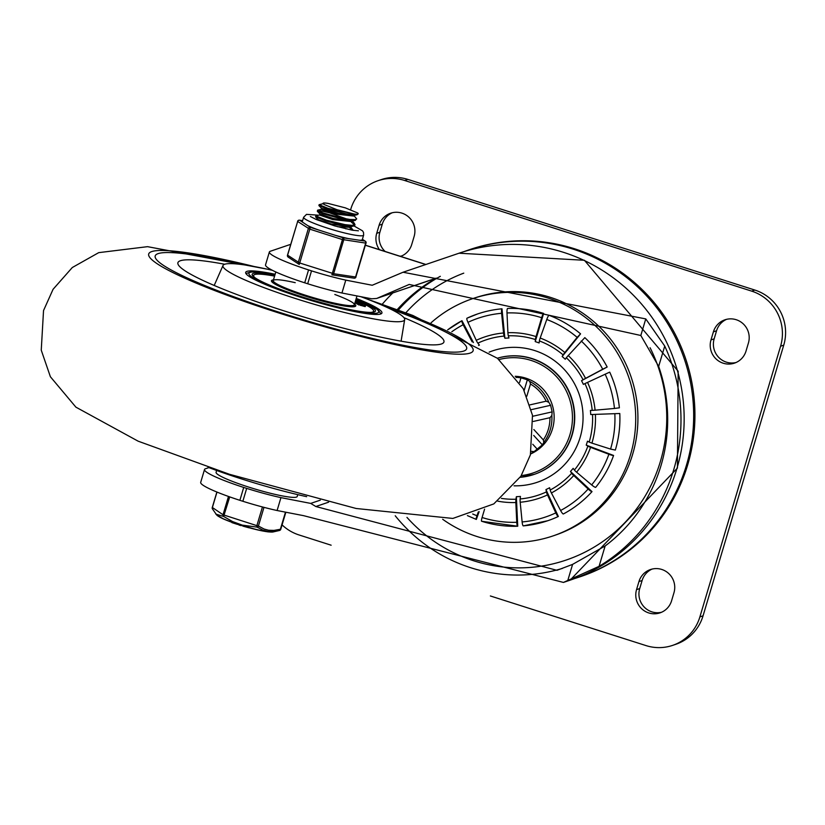 <?xml version="1.0" encoding="UTF-8"?>
<svg xmlns="http://www.w3.org/2000/svg" width="825" height="825" viewBox="0 0 825 825"><rect width="100%" height="100%" fill="white"/><g stroke="black" fill="none" stroke-linecap="round" stroke-linejoin="round"><path stroke-width="1.24" d="M579.593 576.943L580.862 576.52A172.652 169.249 -108.8 0 0 685.585 358.607A172.652 169.249 -108.8 0 0 469.817 249.562L468.548 249.985A172.652 169.249 -108.8 0 1 641.541 290.647A172.652 169.249 -108.8 0 1 686.441 465.238A172.652 169.249 -108.8 0 1 579.593 576.943L574.829 578.49M442.674 519.276A125.256 122.781 -108.8 0 0 552.946 535.941A125.256 122.781 -108.8 0 0 628.928 377.85A125.256 122.781 -108.8 0 0 472.385 298.743A125.256 122.781 -108.8 0 0 431.114 322.74M552.946 535.941L555.163 535.188A125.256 122.781 -108.8 0 0 631.146 377.097A125.256 122.781 -108.8 0 0 474.602 297.99L472.385 298.743M466.96 318.223L477.551 313.964A109.178 107.023 71.2 0 0 466.971 318.213A4.228 0.835 65 0 0 466.96 318.223A4.228 0.835 65 0 0 467.95 322.327L476.252 340.312A4.228 0.835 65 0 0 477.871 343.138L479.377 345.108A79.551 77.983 -108.8 0 0 478.593 345.479M477.871 343.138A81.912 80.303 71.2 0 1 504.147 336.084L504.89 338.25A79.551 77.983 -108.8 0 1 508.963 338.002L508.334 335.816A81.912 80.303 71.2 0 1 535.394 339.549L535.239 341.612A79.551 77.983 -108.8 0 1 539.117 342.963L539.385 340.931A81.912 80.303 71.2 0 1 563.104 354.884L562.155 356.513A79.551 77.983 -108.8 0 1 565.249 359.257L566.29 357.71A81.912 80.303 71.2 0 1 583.058 379.748L581.532 380.665A79.551 77.983 -108.8 0 1 583.368 384.388L584.946 383.594A81.912 80.303 71.2 0 1 592.216 410.376L590.422 410.407A79.551 77.983 -108.8 0 1 590.721 414.542L619.792 413.5L590.721 414.542M592.525 414.635A81.912 80.303 71.2 0 1 589.184 442.076L587.482 441.2A79.551 77.983 -108.8 0 1 586.204 445.118L613.583 455.462A4.228 0.526 -160.4 0 1 608.881 454.255L590.556 447.336A4.228 0.526 -160.4 0 1 587.864 446.119L586.204 445.118M587.864 446.119A81.912 80.303 71.2 0 1 574.427 470.044L573.148 468.363A79.551 77.983 -108.8 0 1 570.477 471.467L592.01 491.618A4.228 0.732 -137.8 0 1 588.143 489.008L573.736 475.53A4.228 0.732 -137.8 0 1 571.684 473.251L570.477 471.467M571.684 473.251A81.912 80.303 71.2 0 1 550.182 490.019L549.605 487.75A79.551 77.983 -108.8 0 1 545.954 489.576L558.35 516.471A4.228 0.835 -115 0 1 555.792 512.903L547.501 494.907A4.228 0.835 -115 0 1 546.428 491.896L545.954 489.576M546.428 491.896A81.912 80.303 71.2 0 1 520.152 498.95L520.441 496.433A79.551 77.983 -108.8 0 1 516.368 496.681L517.739 526.226A4.228 0.804 -92.1 0 1 517.698 526.237A4.228 0.804 -92.1 0 1 516.759 522.277L515.831 502.518A4.228 0.804 -92.1 0 1 515.955 499.218L516.368 496.681M514.058 485.822A69.403 68.032 -108.8 0 0 581.862 404.498A69.403 68.032 -108.8 0 0 489.142 352.141M534.322 474.344A60.937 59.73 -108.8 0 0 534.476 474.282A60.937 59.73 -108.8 0 0 571.787 398.444A60.937 59.73 -108.8 0 0 497.372 358.225M519.564 382.501L520.967 377.788L517.028 377.396A40.621 39.827 -108.8 0 0 515.934 377.262M520.967 377.788L527.34 379.82L524.153 390.483M527.392 379.768L529.763 381.459L530.454 384.027A38.93 38.167 71.2 0 1 546.15 401.198L548.821 402.301A40.621 39.827 -108.8 0 0 529.763 381.459M531.3 409.654L550.615 405.292L548.821 402.301M550.615 405.292L552.142 411.881L532.661 416.285M533.713 435.425L542.314 444.84L543.819 442.458A40.621 39.827 -108.8 0 0 551.853 415.491L552.142 411.881M530.753 453.585A40.621 39.827 -108.8 0 0 534.126 451.584L542.396 444.84M530.65 453.967A40.621 39.827 -108.8 0 0 553.358 409.241A40.621 39.827 -108.8 0 0 515.202 376.293M537.467 449.408L532.764 444.262M551.853 415.491L549.955 417.698A38.93 38.167 71.2 0 1 543.335 439.911L543.819 442.458M516.12 377.51L517.028 377.396M534.126 451.584L531.207 451.327M543.335 439.911L533.837 429.526M533.363 421.441L549.955 417.698M546.15 401.198L529.98 404.858M526.824 396.206L530.454 384.027M550.182 490.019A4.228 0.825 62 0 0 551.399 492.958A85.13 83.449 -108.8 0 0 573.736 475.53M520.152 498.95A4.228 0.815 84.9 0 0 520.193 502.239A85.13 83.449 -108.8 0 0 547.501 494.907M504.147 336.084A4.228 0.815 -95.1 0 1 503.549 332.98A85.13 83.449 -108.8 0 0 476.252 340.312M506.993 312.943A104.94 102.878 71.2 0 1 541.654 317.718A4.228 0.681 -72.3 0 1 543.644 313.418A109.178 107.023 71.2 0 0 507.581 308.457A4.228 0.804 87.9 0 0 506.993 312.943L507.911 332.712A4.228 0.804 87.9 0 0 508.334 335.816M535.394 339.549A4.228 0.681 -72.3 0 1 536.023 336.579A85.13 83.449 -108.8 0 0 507.911 332.712M546.769 319.502A104.94 102.878 71.2 0 1 577.149 337.363L580.573 333.857A109.178 107.023 71.2 0 0 548.965 315.274A4.228 0.65 110.7 0 0 546.769 319.502L540.179 338.023A4.228 0.65 110.7 0 0 539.385 340.931M563.104 354.884L564.826 352.512A85.13 83.449 -108.8 0 0 540.179 338.023M581.233 340.993A104.94 102.878 71.2 0 1 602.714 369.229L607.169 367.012A109.178 107.023 71.2 0 0 584.822 337.631L566.29 357.71M583.058 379.748L585.564 378.366A85.13 83.449 -108.8 0 0 568.136 355.462M605.137 374.148A104.94 102.878 71.2 0 1 614.45 408.457L619.379 407.818A109.178 107.023 71.2 0 0 609.696 372.127L584.946 383.594M592.216 410.376L595.083 410.19A85.13 83.449 -108.8 0 0 587.524 382.357M589.184 442.076L591.927 443.138A85.13 83.449 -108.8 0 0 595.403 414.614M574.427 470.044A4.228 0.712 39.1 0 0 576.592 472.199A85.13 83.449 -108.8 0 0 590.556 447.336M588.143 489.008A104.94 102.878 71.2 0 1 560.598 510.5L551.399 492.958M555.792 512.903A104.94 102.878 71.2 0 1 522.132 521.947L520.193 502.239M516.759 522.277A104.94 102.878 71.2 0 1 482.089 517.502L484.584 509.138M479.139 511.603L476.365 519.41A4.228 0.65 -69.3 0 1 476.272 519.41A4.228 0.65 -69.3 0 1 476.974 515.718L478.325 511.933M451.822 331.753A104.94 102.878 71.2 0 1 463.145 324.72L472.127 341.839M467.95 322.327A104.94 102.878 71.2 0 1 501.61 313.283L503.549 332.98M541.654 317.718L536.023 336.579M577.149 337.363L564.826 352.512M602.714 369.229L585.564 378.366M614.45 408.457L595.083 410.19M614.842 413.923A104.94 102.878 71.2 0 1 610.562 449.078L591.927 443.138M608.881 454.255A104.94 102.878 71.2 0 1 591.659 484.914L576.592 472.199M482.089 517.502A4.228 0.681 107.7 0 0 481.604 521.266A4.228 0.681 107.7 0 0 481.687 521.266A109.178 107.023 71.2 0 0 517.657 526.237M522.132 521.947A4.228 0.815 84.9 0 0 523.298 525.886A4.228 0.815 84.9 0 0 523.339 525.876A109.178 107.023 71.2 0 0 547.779 520.719A109.178 107.023 71.2 0 0 558.35 516.471M463.145 324.72A4.228 0.825 -118 0 1 461.948 320.719A4.228 0.825 -118 0 1 461.969 320.708L473.426 342.561M461.948 320.719L447.676 329.866A109.178 107.023 71.2 0 1 461.918 320.739M501.61 313.283A4.228 0.815 -95.1 0 1 501.992 308.808L504.89 338.25M477.551 313.964A109.178 107.023 71.2 0 1 501.992 308.808M610.562 449.078L615.337 450.079A109.178 107.023 71.2 0 0 619.792 413.5M591.659 484.914A4.228 0.712 39.1 0 0 595.671 487.358A109.178 107.023 71.2 0 0 613.583 455.462M560.598 510.5A4.228 0.825 62 0 0 563.362 513.975A109.178 107.023 71.2 0 0 592.01 491.618M607.169 367.012L581.532 380.665M580.573 333.857L562.155 356.513M543.644 313.418L535.239 341.612M672.653 645.367L675.819 644.294A44.014 43.137 -108.8 0 0 703.055 615.821L783.75 345.139A44.014 43.137 -108.8 0 0 754.854 290.06L407.828 179.407A44.014 43.137 -108.8 0 0 381.181 179.633L378.015 180.706A44.014 43.137 71.2 0 1 404.662 180.489L751.678 291.132A44.014 43.137 71.2 0 1 780.584 346.222L699.889 616.894A44.014 43.137 71.2 0 1 672.653 645.367A44.014 43.137 71.2 0 1 646.016 645.593L490.37 595.97M726.526 319.347A18.614 18.253 -108.8 0 0 716.564 330.773L714.161 338.838A18.614 18.253 -108.8 0 0 736.055 362.515M652.08 569.075A18.614 18.253 -108.8 0 0 642.118 580.511L639.715 588.565A18.614 18.253 -108.8 0 0 661.598 612.243M392.236 212.757A18.614 18.253 -108.8 0 0 382.274 224.194L379.871 232.248A18.614 18.253 -108.8 0 0 385.131 251.47M400.084 256.245A18.614 18.253 -108.8 0 0 401.765 255.925M331.145 545.201L298.99 534.94A44.014 43.137 71.2 0 1 282.078 524.886M350.615 209.736L350.78 209.179A44.014 43.137 71.2 0 1 378.015 180.706M348.872 215.572L349.161 214.634M748.419 343.025A18.614 18.253 -108.8 0 0 724.917 319.811A18.614 18.253 -108.8 0 0 713.398 331.856L710.995 339.91A18.614 18.253 -108.8 0 0 734.487 363.124A18.614 18.253 -108.8 0 0 746.017 351.079L748.419 343.025M636.549 589.638A18.614 18.253 -108.8 0 0 660.041 612.851A18.614 18.253 -108.8 0 0 671.571 600.806L673.963 592.752A18.614 18.253 -108.8 0 0 650.471 569.539A18.614 18.253 -108.8 0 0 638.942 581.584L636.549 589.638L639.715 588.565M400.589 256.4A18.614 18.253 -108.8 0 0 411.727 244.489L414.129 236.435A18.614 18.253 -108.8 0 0 390.627 213.221A18.614 18.253 -108.8 0 0 379.108 225.266L376.705 233.32A18.614 18.253 -108.8 0 0 379.428 249.655M269.177 268.548A120.306 117.934 -108.8 0 0 268.146 269.363M428.299 280.933L378.025 297.887L409.19 284.45L640.829 335.486L658.67 366.413A159.112 155.966 71.2 0 1 605.137 545.975L572.591 564.382L556.988 570.322L315.831 506.519L310.716 503.405A4290.743 497.3 16.6 0 1 280.943 497.63L277.097 510.52A52.728 6.115 -163.4 0 1 242.849 501.27L246.685 488.379A52.728 6.115 16.6 0 0 280.943 497.63M397.248 309.592A159.112 155.966 71.2 0 1 436.229 278.118L376.695 298.454L371.714 298.794A4290.743 497.3 -163.4 0 1 341.942 293.009L345.788 280.118A4290.743 497.3 16.6 0 0 372.219 285.254L403.043 272.24L645.769 318.904L664.733 346.057A172.652 169.249 -108.8 0 1 599.074 566.332L563.444 582.429L303.538 515.656A4290.743 497.3 -163.4 0 1 277.097 510.52M378.025 297.887L376.695 298.454M640.829 335.486L645.769 318.904M246.685 488.379L243.715 487.431A52.728 6.115 16.6 0 1 204.528 469.487A52.728 6.115 16.6 0 1 205.147 468.878L208.911 467.6M243.715 487.431L239.879 500.321L242.849 501.27M239.879 500.321A52.728 6.115 -163.4 0 1 200.692 482.377L204.528 469.487M269.373 251.976A52.728 6.115 16.6 0 0 308.56 269.919L304.714 282.81A52.728 6.115 -163.4 0 1 265.537 264.866L269.373 251.976A52.728 6.115 16.6 0 1 269.992 251.367L290.72 244.324M341.942 293.009A52.728 6.115 -163.4 0 1 307.684 283.759L304.714 282.81M307.684 283.759L311.53 270.868L308.56 269.919M311.53 270.868A52.728 6.115 16.6 0 0 345.788 280.118M572.591 564.382L567.641 580.965M280.51 312.675A162.494 18.831 16.6 0 0 466.641 348.769A162.494 18.831 16.6 0 0 388.575 308.137A162.494 18.831 16.6 0 1 466.641 348.769A162.494 18.831 16.6 0 1 280.51 312.675A162.494 18.831 16.6 0 1 155.203 255.925A162.494 18.831 16.6 0 0 280.51 312.675M242.777 264.67A162.494 18.831 16.6 0 0 155.203 255.925A162.494 18.831 16.6 0 1 242.777 264.67M224.709 264.248A138.796 16.087 16.6 0 0 177.911 262.701A138.796 16.087 16.6 0 0 284.945 311.169A138.796 16.087 16.6 0 0 443.933 342.004A138.796 16.087 16.6 0 0 403.93 317.666M272.405 270.322A94.793 10.983 16.6 0 0 223.018 265.454A94.793 10.983 16.6 0 0 296.062 298.712A94.793 10.983 16.6 0 0 404.673 319.605A94.793 10.983 16.6 0 0 360.772 296.67M275.137 274.251A71.094 8.24 16.6 0 0 245.675 272.374A71.094 8.24 16.6 0 0 300.496 297.206A71.094 8.24 16.6 0 0 381.934 312.995A71.094 8.24 16.6 0 0 356.245 298.423M208.065 467.28A94.793 10.983 16.6 0 0 242.272 479.16A94.793 10.983 16.6 0 0 306.673 496.671M295.237 282.676A42.312 4.909 16.6 0 0 274.003 279.995A42.312 4.909 16.6 0 0 273.25 280.593A42.312 4.909 16.6 0 0 312.397 297.382A42.312 4.909 16.6 0 0 354.358 304.776A42.312 4.909 16.6 0 0 334.816 294.484M274.849 275.21A64.319 7.456 16.6 0 0 253.316 273.395A64.319 7.456 16.6 0 0 252.161 274.302A64.319 7.456 16.6 0 0 311.675 299.826A64.319 7.456 16.6 0 0 375.447 311.056A64.319 7.456 16.6 0 0 355.957 299.392M254.966 277.736A62.628 7.26 -163.4 0 1 253.595 275.437A62.628 7.26 -163.4 0 1 274.591 276.107M355.688 300.29A62.628 7.26 -163.4 0 1 373.632 311.221A62.628 7.26 -163.4 0 1 371.219 312.386M271.776 281.727A44.014 5.105 -163.4 0 1 272.982 281.511M354.08 305.683A44.014 5.105 -163.4 0 1 354.967 306.529M354.564 304.074A44.014 5.105 -163.4 0 1 355.781 305.9A44.014 5.105 -163.4 0 1 305.374 296.123A44.014 5.105 -163.4 0 1 271.435 280.758A44.014 5.105 -163.4 0 1 273.457 279.892M252.594 275.663A64.319 7.456 -163.4 0 1 253.595 275.416M373.632 311.2A64.319 7.456 -163.4 0 1 374.333 311.953M365.238 306.601L365.423 305.951L361.608 304.477L357.741 303.476L357.297 304.208M361.525 305.59L364.753 306.518L364.949 305.879L362.154 304.776L361.072 305.58L361.721 304.951M361.072 305.58L357.545 304.116M357.741 303.476L361.267 304.93M361.505 303.909L358.256 302.775L361.597 303.909M360.845 304.631L359.277 304.157L359.463 303.517L362.546 304.239L361.608 303.497L355.204 301.929M359.277 304.157L358.452 303.868M358.514 303.662L359.463 303.517M357.442 303.734L356.617 303.631L356.812 302.981L358.648 303.218M356.617 303.631L356.08 302.775L356.812 302.981M355.853 303.322L356.029 302.754M356.049 302.682L357.266 302.837M355.853 302.909L354.977 302.703M355.162 302.053L357.349 302.569M362.423 304.642L362.453 303.971M356.101 301.61L355.358 301.393M356.524 301.342L359.236 302.404L357.091 302.363M355.327 301.507L357.184 302.053M297.753 494.639L297.196 496.506A42.312 4.909 -163.4 0 1 248.727 487.101A42.312 4.909 -163.4 0 1 216.088 472.323L216.645 470.467M272.652 282.583L273.25 280.593A42.312 4.909 16.6 0 0 305.879 295.371A42.312 4.909 16.6 0 0 354.358 304.776L356.988 295.938M318.914 205.435L327.608 209.117L346.17 213.809L353.843 214.851L357.112 214.727L358.215 213.819A20.027 2.32 -163.4 0 1 354.327 214.057L328.175 208.405L319.141 204.693L323.06 203.682M323.06 203.342L324.462 204.652A16.655 1.928 16.6 0 1 323.06 203.342A16.655 1.928 16.6 0 1 328.082 203.414L345.324 207.859L357.607 212.943A20.027 2.32 -163.4 0 1 358.215 213.819M317.47 210.282L318.007 211.757L322.874 213.737L340.704 218.687L355.049 220.44L356.699 218.903L355.441 219.605L349.924 219.46L341.333 217.955L323.39 213.025L318.357 211.004L317.811 210.138L329.453 212.767L346.644 218.976M351.44 215.727L348.078 214.149M351.007 214.583L353.048 215.634M353.296 214.82L356.699 218.903M352.296 221.812L354.987 224.617L351.986 225.359L345.005 224.627L326.349 220.162L315.789 215.923L315.604 216.903L325.762 220.863L335.074 223.41L351.522 226.174L354.781 225.318M354.729 224.905L351.491 222.296M349.759 221.368L346.397 219.79M352.925 230.299L349.821 227.937M315.789 215.923L319.698 214.954M350.182 226.339L353.244 230.35M350.986 226.246L350.027 226.854L331.444 224.101L318.285 219.677L315.635 216.934M343.891 227.813L345.964 228.876M355.42 220.368L351.698 221.213L333.125 218.47L319.966 214.046L317.316 211.293M352.337 221.688L332.795 219.584L319.574 215.026L319.894 213.964M350.862 226.658L350.646 227.36L337.611 226.731M357.112 214.727L353.389 215.572L334.806 212.829L321.647 208.405L318.997 205.652M321.585 208.282L343.148 214.706M354.224 215.387L354.007 216.088L334.476 213.943L321.255 209.385L321.575 208.323M325.04 209.911L334.919 212.86M351.615 220.461L352.162 221.069M324.462 204.652L336.992 209.705L354.327 214.057M262.453 506.952L256.874 525.649L258.411 526.03L263.979 507.354M228.484 496.454L223.028 514.748L256.874 525.649L257.039 527.103A1.691 1.31 -56.1 0 0 258.411 526.03L264.155 529.062L268.548 530.227L273.9 530.413L280.665 529.217M212.386 507.509L223.028 514.748A1.691 1.568 79.8 0 0 223.616 516.45L229.721 496.897M212.664 509.169A1.691 1.454 -25.2 0 1 212.345 508.747L212.345 508.747A1.691 1.454 -25.2 0 1 212.345 507.643L216.985 492.071M285.471 512.15L280.356 529.32A1.691 1.196 75.8 0 1 279.541 530.475L279.541 530.475A1.691 1.196 75.8 0 1 279.51 530.475A1.691 1.691 0 0 0 280.758 529.31L285.852 512.222M279.623 530.444A1.691 1.568 79.8 0 0 280.634 529.351M215.83 514.119L223.616 516.45L232.568 521.575L242.313 525.143L257.039 527.103L262.989 530.186L267.857 531.424L272.993 531.578L279.51 530.475L273.157 531.939A30.009 3.475 -163.4 0 1 244.19 526.195A30.009 3.475 -163.4 0 1 216.81 515.14L212.345 508.747A1.691 1.691 0 0 1 212.252 507.54L216.882 492.03M239.281 524.824L240.673 525.597M231.928 522.627L237.652 524.452M243.014 526.164L248.995 527.804M362.371 239.363L364.918 241.055L342.983 237.765L310.355 227.36L299.671 220.254A1.691 1.299 -81.5 0 0 298.867 220.265M355.895 276.891L365.98 243.055A1.691 1.568 123.6 0 0 364.918 241.055A1.691 1.299 98.5 0 1 365.661 243.158L355.575 276.994L333.64 273.704L299.475 262.917L287.605 255.172M353.873 278.108A1.691 1.299 -81.5 0 0 354.1 278.18L332.166 274.88A1.691 1.299 98.5 0 0 333.64 273.704L343.726 239.869A1.691 1.299 -81.5 0 0 342.983 237.765L331.908 274.818A1.691 1.691 0 0 0 332.166 274.88A1.691 1.299 98.5 0 1 331.939 274.818L331.877 274.797M299.279 264.423L310.355 227.36A1.691 1.568 123.6 0 0 308.344 228.587L298.258 262.422A1.691 1.568 -56.4 0 0 298.856 264.217A1.691 1.691 0 0 0 299.279 264.423A1.691 1.568 -56.4 0 1 298.856 264.217L288.162 257.101A1.691 1.568 123.6 0 1 287.564 255.307L297.65 221.471A1.691 1.568 -56.4 0 1 299.671 220.254L302.589 220.688M359.535 240.25A31.319 3.63 16.6 0 0 361.742 240.044A31.319 3.63 16.6 0 0 362.299 239.601L363.629 235.166L363.516 232.444L362.546 230.856L353.987 225.937M318.636 215.201L306.518 214.366L303.61 217.274L302.29 221.708A31.319 3.63 16.6 0 0 302.29 221.997M307.735 225.617A31.319 3.63 16.6 0 0 318.368 229.917M334.971 235.208A31.319 3.63 16.6 0 0 348.377 238.569M515.955 499.218A81.912 80.303 71.2 0 1 501.394 498.393M520.245 477.304A60.937 59.73 -108.8 0 0 534.157 474.396A60.937 59.73 -108.8 0 0 571.529 398.712A60.937 59.73 -108.8 0 0 497.382 358.236M521.307 475.571A59.245 58.07 -108.8 0 0 571.364 406.147A59.245 58.07 -108.8 0 0 499.001 359.566M497.784 501.167A85.13 83.449 -108.8 0 0 515.831 502.518M476.974 515.718A104.94 102.878 71.2 0 1 472.704 514.006M407.828 179.407L404.662 180.489M754.854 290.06L751.678 291.132M783.75 345.139L780.584 346.222M703.055 615.821L699.889 616.894M716.564 330.773L713.398 331.856M714.161 338.838L710.995 339.91M642.118 580.511L638.942 581.584M382.274 224.194L379.108 225.266M379.871 232.248L376.705 233.32M315.831 506.519L328.577 502.188M320.306 500.156L310.716 503.405M392.741 293.009A172.652 169.249 -108.8 0 0 382.274 304.219M365.423 245.293L425.752 264.526M403.043 272.24L459.04 253.213A172.652 169.249 71.2 0 1 632.033 293.875A172.652 169.249 71.2 0 1 676.933 468.466A172.652 169.249 71.2 0 1 570.085 580.171L563.805 582.306M395.227 515.769A159.112 155.966 -108.8 0 0 562.475 568.384M440.323 276.313A159.112 155.966 -108.8 0 0 398.413 310.025M405.848 312.788A152.336 149.335 71.2 0 1 463.763 273.147M650.079 347.748A152.336 149.335 71.2 0 1 602.838 541.489A152.336 149.335 71.2 0 1 406.952 517.388M658.67 366.413L664.733 346.057M605.137 545.975L599.074 566.332M254.286 266.537A169.269 19.614 16.6 0 0 149.129 256.462A169.269 19.614 16.6 0 0 279.242 313.108A169.269 19.614 16.6 0 0 465.444 353.997A169.269 19.614 16.6 0 0 377.912 303.394M356.101 298.897A67.702 7.848 -163.4 0 1 359.813 311.974A67.702 7.848 -163.4 0 1 264.743 283.635A67.702 7.848 -163.4 0 1 275.003 274.725M361.958 305.425L362.154 304.776M358.514 304.91L358.71 304.26M219.203 516.79A29.164 3.382 16.6 0 0 244.148 526.319A29.164 3.382 16.6 0 0 270.249 532.012M302.6 220.657L299.434 220.182A1.691 1.691 0 0 0 297.567 221.378L309.561 229.082L342.189 239.487L366.063 243.148A1.691 1.691 0 0 0 365.382 241.261L362.402 239.281M288.162 257.101A1.691 1.691 0 0 1 287.482 255.214L297.691 221.337M303.61 217.274A31.319 3.63 16.6 0 0 330.155 228.968A31.319 3.63 16.6 0 0 363.062 235.61A31.319 3.63 16.6 0 0 363.629 235.166M315.47 219.172A23.698 2.743 -163.4 0 1 318.192 219.584M355.977 276.983L355.575 276.994A1.691 1.299 -81.5 0 1 354.1 278.18A1.691 1.691 0 0 0 355.977 276.983M463.825 251.677L468.548 249.985M534.476 474.282L520.235 477.304M476.272 519.41L467.404 515.604M517.698 526.237L481.604 521.266M523.298 525.886L547.779 520.719M425.896 264.474L365.454 245.2M459.04 253.213L584.409 260.277L678.15 371.219L677.418 468.084L570.085 580.171M267.135 269.146L147.551 246.665L98.711 252.646L72.301 267.517L53.078 289.297L43.529 310.571L41.25 350.161L50.387 376.747L75.89 407.148L138.146 441.179L229.515 474.303L356.153 508.489L452.843 518.44L493.814 503.9L520.936 476.2L530.382 454.884L532.496 415.284L523.236 388.719L497.496 358.318L412.861 315.459L365.743 298.537M223.018 265.454L214.201 285.46M404.673 319.605L401.094 341.179M353.76 306.756L354.358 304.776M275.014 274.684L255.595 271.838L250.831 271.858L245.963 273.601M381.006 313.861L377.84 309.695L364.062 302.208L356.111 298.867M253.595 275.437L253.296 276.416M373.632 311.221L373.333 312.201M364.268 306.333L364.464 305.693M361.133 305.116L361.319 304.477M355.73 303.322L355.915 302.682M362.505 304.827L362.691 304.188M355.967 301.94L356.153 301.29M359.05 303.043L359.236 302.404M273.25 280.593L275.818 271.972M319.141 204.662L318.904 205.456M355.008 224.586L354.771 225.359M318.233 219.553L318.027 220.234M352.543 221.028L352.327 221.719M321.379 209.313L317.656 210.158M351.852 220.688L354.502 223.431M353.739 226.009L350.027 226.854M239.157 525.226L239.394 524.422M240.673 525.607L240.921 524.803M273.157 531.939L267.888 531.857L257.678 529.939L233.795 522.988L224.049 519.234L216.81 515.14M310.344 216.48L316.192 219.481L334.63 225.875L352.12 230.165L358.432 230.814"/></g></svg>
